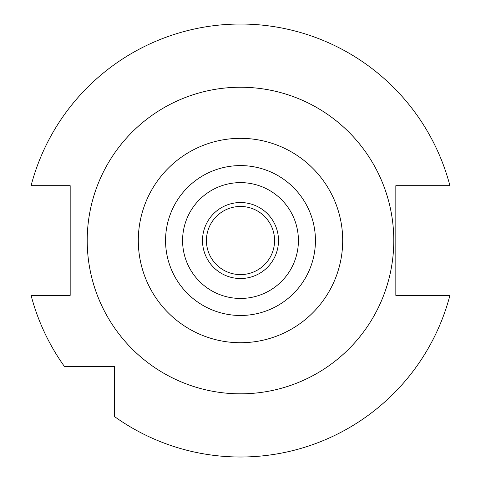 <?xml version="1.0" encoding="UTF-8"?>
<svg xmlns="http://www.w3.org/2000/svg" width="481" height="481" viewBox="0 0 481 481"><rect width="100%" height="100%" fill="white"/><g stroke="black" fill="none" stroke-linecap="round" stroke-linejoin="round"><path stroke-width="0.72" d="M114.46 416.534L114.46 366.57L64.496 366.57A216.48 216.48 0 0 1 31.079 295.376L70.178 295.376L70.178 185.684L31.079 185.684A216.48 216.48 0 0 1 449.921 185.684L395.833 185.684L395.833 295.376L449.921 295.376A216.48 216.48 0 0 1 114.46 416.534M240.5 342.725A102.194 102.194 0 0 0 342.694 240.53A102.194 102.194 0 0 0 240.5 138.336A102.194 102.194 0 0 0 138.306 240.53A102.194 102.194 0 0 0 240.5 342.725M240.5 315.476A74.94 74.94 0 0 0 315.44 240.53A74.94 74.94 0 0 0 240.5 165.59A74.94 74.94 0 0 0 165.56 240.53A74.94 74.94 0 0 0 240.5 315.476M240.5 298.442A57.912 57.912 0 0 0 298.412 240.53A57.912 57.912 0 0 0 240.5 182.618A57.912 57.912 0 0 0 182.588 240.53A57.912 57.912 0 0 0 240.5 298.442M240.5 278.529A37.999 37.999 0 0 0 278.499 240.53A37.999 37.999 0 0 0 240.5 202.537A37.999 37.999 0 0 0 202.501 240.53A37.999 37.999 0 0 0 240.5 278.529M240.5 274.597A34.067 34.067 0 0 0 274.567 240.53A34.067 34.067 0 0 0 240.5 206.469A34.067 34.067 0 0 0 206.433 240.53A34.067 34.067 0 0 0 240.5 274.597M240.5 87.241A153.289 153.289 0 0 0 87.211 240.53A153.289 153.289 0 0 0 240.5 393.825A153.289 153.289 0 0 0 393.789 240.53A153.289 153.289 0 0 0 240.5 87.241"/></g></svg>
